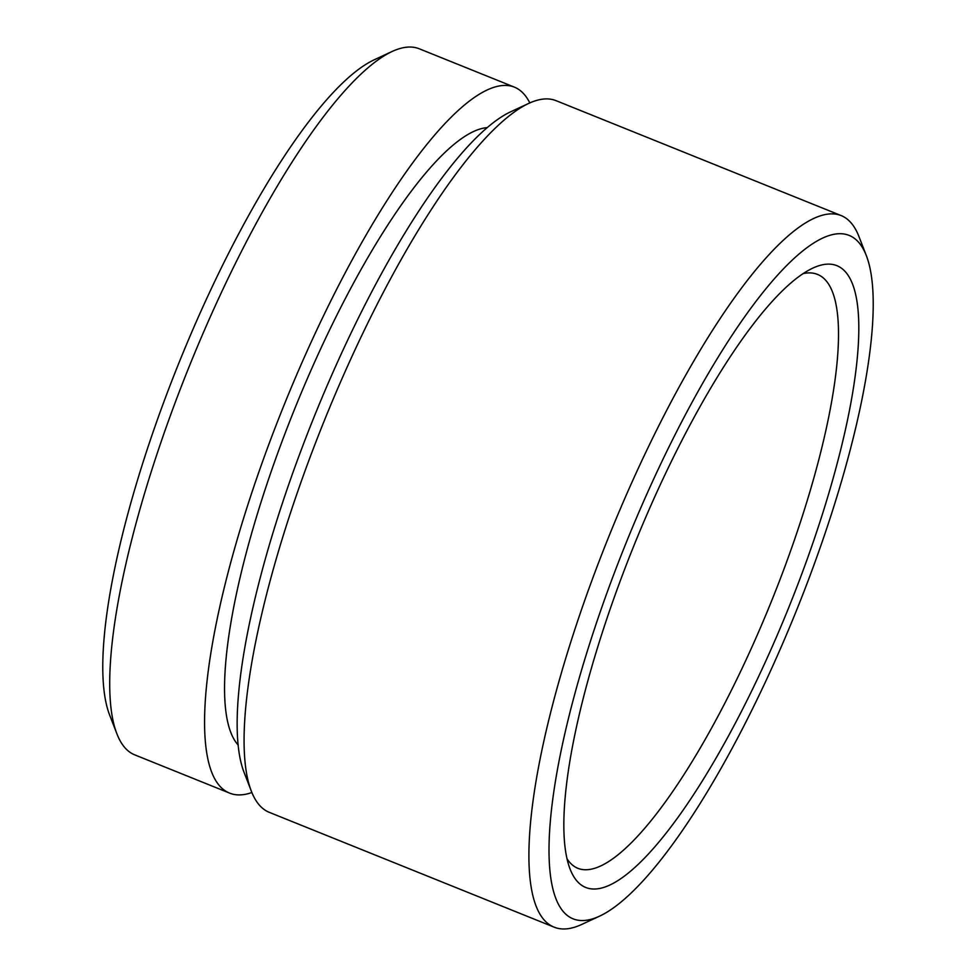 <?xml version="1.0" encoding="UTF-8"?>
<svg xmlns="http://www.w3.org/2000/svg" width="976" height="976" viewBox="0 0 976 976"><rect width="100%" height="100%" fill="white"/><g stroke="black" fill="none" stroke-linecap="round" stroke-linejoin="round"><path stroke-width="1.46" d="M116.961 733.952L109.739 715.298A365.524 90.89 -68 0 1 178.657 363.597A365.524 90.89 -68 0 1 373.857 59.975L391.986 51.545A380.628 94.648 112 0 0 188.722 367.72A380.628 94.648 112 0 0 116.961 733.952A380.628 94.648 112 0 0 134.737 754.863L229.714 793.146A380.628 94.648 -68 0 1 283.699 406.004A380.628 94.648 -68 0 1 514.279 87.084A380.628 94.648 -68 0 1 529.809 102.907M251.381 791.268L244.171 772.626A368.538 91.646 -68 0 1 313.65 418.021A368.538 91.646 -68 0 1 510.46 111.886L528.602 103.456A383.641 95.404 112 0 0 323.715 422.132A383.641 95.404 112 0 0 251.381 791.268A383.641 95.404 112 0 0 269.291 812.349L554.246 927.2A383.641 95.404 -68 0 1 608.658 536.983A383.641 95.404 -68 0 1 841.068 215.537A383.641 95.404 -68 0 1 858.978 236.619L866.2 255.261A368.538 91.646 112 0 0 625.738 543.803A368.538 91.646 112 0 0 599.898 916A368.538 91.646 112 0 0 796.721 609.866A368.538 91.646 112 0 0 866.2 255.261M599.898 916L581.769 924.431A383.641 95.404 -68 0 1 554.246 927.2M633.448 546.78A335.317 83.387 -68 0 1 812.52 268.254A335.317 83.387 -68 0 1 789.011 606.889A335.317 83.387 -68 0 1 570.228 869.409A335.317 83.387 -68 0 1 633.448 546.78M567.105 858.904A320.213 79.629 112 0 0 577.963 868.359A320.213 79.629 112 0 0 771.943 600.069A320.213 79.629 112 0 0 817.363 274.366A320.213 79.629 112 0 0 802.98 273.658M238.217 745.066A335.317 83.387 -68 0 1 294.215 410.054A335.317 83.387 -68 0 1 487.073 127.624M251.881 792.512A380.628 94.648 -68 0 1 229.714 793.146M514.279 87.084L419.302 48.8A380.628 94.648 112 0 0 391.986 51.545M841.068 215.537L556.125 100.687A383.641 95.404 112 0 0 528.602 103.456"/></g></svg>
